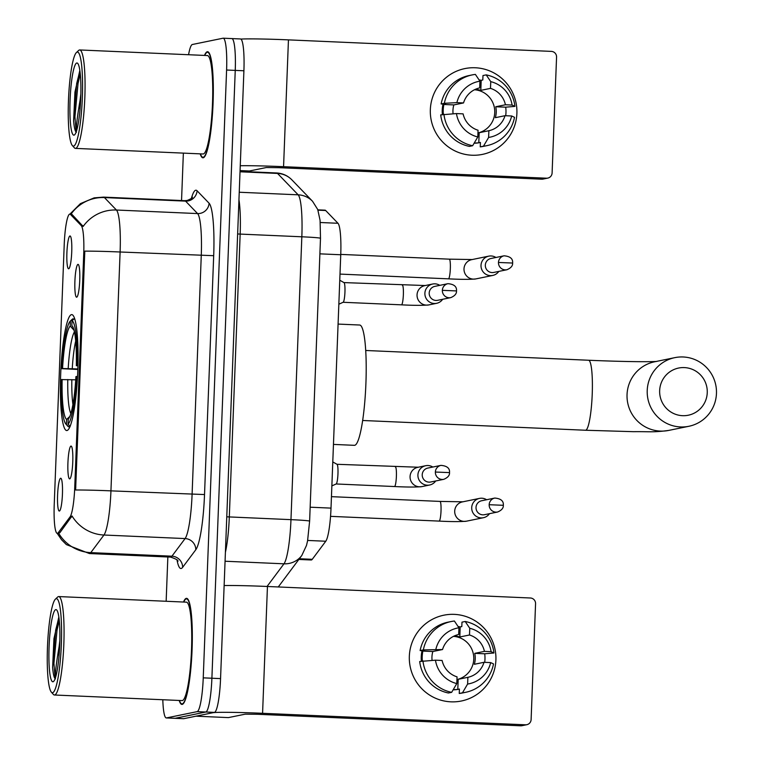 <?xml version="1.0" encoding="UTF-8"?>
<svg xmlns="http://www.w3.org/2000/svg" width="764" height="764" viewBox="0 0 764 764"><rect width="100%" height="100%" fill="white"/><g stroke="black" fill="none" stroke-linecap="round" stroke-linejoin="round"><path stroke-width="1.15" d="M67.012 430.514A58.026 8.48 -87.5 0 0 77.747 371.887A58.026 8.48 -87.5 0 0 71.768 314.606A58.026 8.48 -87.5 0 0 71.463 314.634A58.026 8.48 -87.5 0 0 60.719 373.262A58.026 8.48 -87.5 0 0 66.697 430.543A58.026 8.48 -87.5 0 0 67.012 430.514M77.957 264.382A16.416 2.397 92.5 0 1 78.253 264.449A16.416 2.397 92.5 0 1 79.723 280.885A16.416 2.397 92.5 0 1 76.82 297.139A16.416 2.397 92.5 0 1 76.696 297.186A16.416 2.397 92.5 0 1 74.901 281.276A16.416 2.397 92.5 0 1 77.957 264.382M70.976 446.081A16.416 2.397 92.5 0 1 71.272 446.147A16.416 2.397 92.5 0 1 72.742 462.583A16.416 2.397 92.5 0 1 69.839 478.827A16.416 2.397 92.5 0 1 69.715 478.875A16.416 2.397 92.5 0 1 67.92 462.974A16.416 2.397 92.5 0 1 70.976 446.081M69.944 235.98A16.416 2.397 92.5 0 1 70.25 236.047A16.416 2.397 92.5 0 1 71.711 252.483A16.416 2.397 92.5 0 1 68.817 268.727A16.416 2.397 92.5 0 1 68.693 268.775A16.416 2.397 92.5 0 1 66.898 252.874A16.416 2.397 92.5 0 1 69.944 235.98M60.642 478.245A16.416 2.397 92.5 0 1 60.939 478.302A16.416 2.397 92.5 0 1 62.409 494.747A16.416 2.397 92.5 0 1 59.506 510.992A16.416 2.397 92.5 0 1 59.382 511.04A16.416 2.397 92.5 0 1 57.586 495.139A16.416 2.397 92.5 0 1 60.642 478.245M317.853 209.852L325.015 210.167A32.842 4.794 92.5 0 1 325.665 210.501L337.984 223.279A32.842 4.794 92.5 0 1 340.744 254.756L331.013 508.117A32.842 4.794 92.5 0 1 325.77 541.237L312.266 559.305A32.842 4.794 92.5 0 1 311.397 559.974A32.842 4.794 92.5 0 1 311.225 559.983L298.839 559.449M58.226 532.737A29.557 4.317 92.5 0 1 57.453 533.339A29.557 4.317 92.5 0 1 57.29 533.358A29.557 4.317 92.5 0 1 54.225 504.717L64.224 244.528A29.557 4.317 92.5 0 1 69.877 214.111A29.557 4.317 92.5 0 1 70.45 214.417L81.232 225.59A29.557 4.317 92.5 0 1 83.725 253.925L74.757 487.126A29.557 4.317 92.5 0 1 70.04 516.932L58.226 532.737L59.793 532.804L57.692 533.186M179.196 700.464A53.098 7.755 -87.5 0 0 181.918 704.418A53.098 7.755 -87.5 0 0 182.204 704.398A53.098 7.755 -87.5 0 0 192.031 650.737A53.098 7.755 -87.5 0 0 186.569 598.327A53.098 7.755 -87.5 0 0 186.282 598.355A53.098 7.755 -87.5 0 0 183.503 602.032M200.197 153.85A53.098 7.755 -87.5 0 0 202.918 157.804A53.098 7.755 -87.5 0 0 203.205 157.785A53.098 7.755 -87.5 0 0 213.032 104.133A53.098 7.755 -87.5 0 0 207.56 51.723A53.098 7.755 -87.5 0 0 207.273 51.742A53.098 7.755 -87.5 0 0 204.504 55.419M162.808 699.748A32.842 4.794 -87.5 0 0 166.294 717.94L174.946 718.313A32.842 4.794 -87.5 0 0 175.128 718.303L205.793 712.019A32.842 4.794 -87.5 0 0 211.895 678.222L235.245 70.393A32.842 4.794 -87.5 0 0 231.845 38.582A32.842 4.794 -87.5 0 0 231.664 38.592M71.023 214.178L72.026 214.483L83.161 226.45A38.315 37.541 -44 0 1 116.434 210.024A43.787 6.399 92.5 0 1 120.11 251.996A38.315 1.385 2.2 0 0 84.794 251.136L75.617 490.001A38.315 1.385 -177.8 0 1 110.942 490.86A43.787 6.399 92.5 0 1 103.952 535.02A38.315 37.064 -143.2 0 1 72.045 515.967L59.793 532.804M166.294 717.94A32.842 4.794 -87.5 0 0 166.476 717.921L197.141 711.637A32.842 4.794 -87.5 0 0 203.243 677.849L226.593 70.021A32.842 4.794 -87.5 0 0 223.183 38.2A32.842 4.794 -87.5 0 0 223.012 38.219L192.337 44.503A32.842 4.794 -87.5 0 0 188.565 54.721M183.36 153.115L181.545 200.531M167.851 556.985L166.151 601.268M214.455 712.392A32.842 4.794 -87.5 0 0 220.557 678.604L243.907 70.775A32.842 4.794 -87.5 0 0 240.498 38.954L231.845 38.582A32.842 4.794 -87.5 0 1 235.245 70.393L211.895 678.222A32.842 4.794 -87.5 0 1 205.793 712.019L175.128 718.303A32.842 4.794 -87.5 0 1 174.946 718.313L183.608 718.695A32.842 4.794 -87.5 0 0 183.78 718.685L214.455 712.392L197.141 711.637M495.903 660A43.787 43.29 -101.6 0 1 450.941 701.829A43.787 43.29 -101.6 0 1 409.342 656.209A43.787 43.29 -101.6 0 1 454.303 614.371A43.787 43.29 -101.6 0 1 495.903 660A43.787 43.29 -101.6 0 1 461.418 700.999A43.787 43.29 -101.6 0 1 409.342 656.209A43.787 43.29 -101.6 0 1 443.827 615.201A43.787 43.29 -101.6 0 1 495.903 660M195.928 716.183A5.472 0.802 -87.5 0 0 195.956 716.183L212.841 712.726A43.787 1.585 2.2 0 1 262.577 713.299L525.489 724.807A5.472 5.415 78.4 0 0 531.114 719.573L535.564 603.694A5.472 5.415 78.4 0 0 530.359 597.992L267.448 586.485L262.577 713.299M224.129 585.539A43.787 1.585 2.2 0 1 267.448 586.485M526.797 724.702L521.955 725.695A5.472 5.415 -101.6 0 1 520.647 725.8L257.735 714.292L245.301 714.149L228.417 717.606A5.472 0.802 92.5 0 1 228.388 717.606A5.472 0.802 92.5 0 1 228.36 717.606M454.15 636.03A21.898 21.65 78.4 0 1 459.813 636.975L469.497 634.989A21.898 21.65 -101.6 0 1 484.433 651.367L474.75 653.354A21.898 21.65 78.4 0 1 474.329 664.288L484.013 662.302A21.898 21.65 -101.6 0 1 467.874 677.324L458.19 679.311A21.898 21.65 78.4 0 1 457.989 679.358A21.898 21.65 78.4 0 1 456.948 679.54M451.648 692.337L456.796 683.579L457.053 676.856A21.898 21.65 -101.6 0 1 442.117 660.468L435.461 660.182L419.703 661.5A36.128 35.717 -101.6 0 0 448.42 692.996L451.648 692.337A36.128 35.717 -101.6 0 1 422.931 660.831M422.349 660.956A31.744 31.381 -101.6 0 1 422.893 651.09L424.507 650.756L420.124 650.565L423.351 649.906L442.537 649.534L432.844 651.52A21.898 21.65 78.4 0 0 432.08 660.354M453.463 636.364A21.898 21.65 -101.6 0 1 457.254 679.492M469.497 634.989L469.755 628.266L465.209 621.485A36.128 35.717 -101.6 0 1 493.936 652.991L484.71 653.793A31.744 31.381 -101.6 0 1 484.701 662.331M421.384 661.156A31.744 31.381 -101.6 0 1 422.062 650.651M458.085 626.518A31.744 31.381 -101.6 0 1 460.195 626.91L461.809 626.585L461.981 622.154L465.209 621.485M420.124 650.565A36.128 35.717 -101.6 0 1 447.952 622.183L451.18 621.524A36.128 35.717 -101.6 0 1 454.389 621.017L458.935 627.788L458.677 634.512A21.898 21.65 -101.6 0 0 442.537 649.534M423.351 649.906A36.128 35.717 -101.6 0 1 451.18 621.524M456.796 683.579A28.459 28.134 -101.6 0 1 435.461 660.182M435.881 649.247A28.459 28.134 -101.6 0 1 458.935 627.788M469.755 628.266A28.459 28.134 -101.6 0 1 491.09 651.663L484.433 651.367M493.936 652.991L491.09 651.663M459.412 689.118L458.992 689.204A31.744 31.381 -101.6 0 1 453.119 689.835M453.243 689.634A31.744 31.381 -101.6 0 0 457.798 689.367L459.412 689.042L459.24 693.473L462.468 692.805L467.616 684.047L467.874 677.324M484.013 662.302L490.669 662.598L493.515 663.926A36.128 35.717 -101.6 0 1 465.687 692.308L462.459 692.967A36.128 35.717 -101.6 0 1 459.24 693.473M465.687 692.308A36.128 35.717 -101.6 0 1 462.468 692.805M490.669 662.598A28.459 28.134 -101.6 0 1 467.616 684.047M472.735 651.53A27.37 27.055 -101.6 0 1 473.699 656.228M484.71 653.793L474.75 653.354M457.798 689.367L458.19 679.311M432.844 651.52L422.893 651.09M459.813 636.975L460.195 626.91M56.211 598.68A47.072 6.876 -87.5 0 0 55.428 599.129A47.072 6.876 -87.5 0 0 47.54 645.389A47.072 6.876 -87.5 0 0 51.36 692.155A47.072 6.876 -87.5 0 0 52.601 692.7A47.072 6.876 -87.5 0 0 61.349 644.262A47.072 6.876 -87.5 0 0 56.211 598.68M51.36 692.155L53.375 694.409A49.259 7.201 -87.5 0 0 54.416 695.001A49.259 7.201 -87.5 0 0 54.683 694.982A49.259 7.201 -87.5 0 0 63.794 645.198A49.259 7.201 -87.5 0 0 58.723 596.569A49.259 7.201 -87.5 0 0 58.456 596.589A49.259 7.201 -87.5 0 0 57.644 597.056L55.428 599.129M54.416 695.001L182.09 700.588A49.259 7.201 -87.5 0 0 182.348 700.569A49.259 7.201 -87.5 0 0 191.468 650.785A49.259 7.201 -87.5 0 0 186.397 602.156L58.723 596.569M179.416 700.473A52.544 7.678 -87.5 0 0 181.947 703.873A52.544 7.678 -87.5 0 0 182.224 703.845A52.544 7.678 -87.5 0 0 191.955 650.747A52.544 7.678 -87.5 0 0 186.54 598.871A52.544 7.678 -87.5 0 0 186.254 598.9A52.544 7.678 -87.5 0 0 183.732 602.042M58.838 616.987L53.948 638.714L52.611 667.545C53.194 674.23 54.11 678.031 55.371 678.938C54.97 674.354 56.202 663.677 59.076 646.898A27.37 4.001 -87.5 0 0 58.971 656.62M59.076 646.898L59.859 640.528M53.022 681.765A36.128 5.281 -87.5 0 0 53.614 681.421A36.128 5.281 -87.5 0 0 59.678 645.924A36.128 5.281 -87.5 0 0 56.746 610.025A36.128 5.281 -87.5 0 0 55.791 609.615A36.128 5.281 -87.5 0 0 49.077 646.783A36.128 5.281 -87.5 0 0 53.022 681.765M55.151 678.642L53.938 663.381L57.023 630.204L59.267 620.435M52.611 667.545L55.667 630.147L58.904 617.465M707.254 392.677A24.085 23.808 78.4 0 0 684.382 367.589A24.085 23.808 78.4 0 0 659.657 390.595A24.085 23.808 78.4 0 0 682.529 415.683A24.085 23.808 78.4 0 0 707.254 392.677M647.223 390.452A35.029 34.628 -101.6 0 1 674.803 357.647A35.029 34.628 -101.6 0 1 716.46 393.479A35.029 34.628 -101.6 0 1 688.88 426.283A35.029 34.628 -101.6 0 1 647.223 390.452M333.457 444.409L354.401 445.326A60.213 8.796 -87.5 0 0 354.725 445.297A60.213 8.796 -87.5 0 0 365.87 384.454A60.213 8.796 -87.5 0 0 359.672 325.025L338.08 324.079M77.842 369.461L61.798 368.678A52.114 7.611 -87.5 0 1 70.364 321.033A52.114 7.611 -87.5 0 1 70.412 320.985L72.666 318.884A54.301 7.936 -87.5 0 0 72.58 318.96A54.301 7.936 -87.5 0 0 72.494 319.046M72.666 318.884L73.869 318.941M74.633 318.569L72.026 320.66A52.114 7.611 -87.5 0 1 77.088 365.545L77.957 365.555M77.527 376.48L76.667 376.471A52.114 7.611 -87.5 0 1 68.053 424.154L70.135 426.446M70.412 320.985L70.221 326.047A47.072 6.876 -87.5 0 0 62.552 368.525L61.798 368.678M77.088 365.545L76.333 365.698A47.072 6.876 -87.5 0 0 72.284 326.104A47.072 6.876 -87.5 0 0 71.835 325.722L72.026 320.66M68.053 424.154L68.244 419.102A47.072 6.876 -87.5 0 0 75.913 376.623L76.667 376.471M62.552 368.525L77.852 368.945M74.06 330.287L70.221 326.047M77.947 365.832L76.333 365.698M71.835 325.722L72.704 326.677M69.887 426.837L68.521 426.78L66.439 424.488A52.114 7.611 -87.5 0 1 65.857 424.01L67.881 426.274A54.301 7.936 -87.5 0 0 68.521 426.78M75.722 379.803L61.378 379.603A52.114 7.611 -87.5 0 0 65.857 424.01M62.132 379.45A47.072 6.876 -87.5 0 0 66.63 419.426L66.439 424.488M66.63 419.426L69.849 416.418M486.62 499.732A9.856 9.741 78.4 0 0 471.713 507.63A9.856 9.741 78.4 0 0 489.476 513.675M489.17 504.717A7.115 7.038 78.4 0 1 494.766 498.061L481.635 500.754A7.115 7.038 78.4 0 0 482.791 514.831A7.115 7.038 78.4 0 0 484.491 514.697L497.631 512.004C501.652 510.285 503.543 508.05 503.314 505.3L489.17 504.717A7.115 7.038 78.4 0 0 497.631 512.004M495.922 257.478A9.856 9.741 78.4 0 0 481.014 265.375A9.856 9.741 78.4 0 0 498.777 271.411M498.472 262.463A7.115 7.038 78.4 0 1 504.078 255.806L490.937 258.499A7.115 7.038 78.4 0 0 492.092 272.576A7.115 7.038 78.4 0 0 493.792 272.433L506.933 269.74C510.954 268.03 512.854 265.796 512.615 263.045L498.472 262.463A7.115 7.038 78.4 0 0 506.933 269.74M432.816 467.043A9.856 9.741 78.4 0 0 417.908 474.941A9.856 9.741 78.4 0 0 435.671 480.986M435.365 472.037A7.115 7.038 78.4 0 1 440.971 465.371L427.83 468.065A7.115 7.038 78.4 0 0 428.986 482.141A7.115 7.038 78.4 0 0 430.686 482.008L443.827 479.314C447.847 477.596 449.748 475.361 449.509 472.61L435.365 472.037A7.115 7.038 78.4 0 0 443.827 479.314M336.934 464.283A9.856 1.442 92.5 0 1 337.039 464.321A9.856 1.442 92.5 0 1 337.946 474.196A9.856 1.442 92.5 0 1 336.179 483.956A9.856 1.442 92.5 0 1 336.131 483.965M439.797 285.354A9.856 9.741 78.4 0 0 424.889 293.242A9.856 9.741 78.4 0 0 442.652 299.287M442.346 290.339A7.115 7.038 78.4 0 1 447.952 283.673L434.811 286.376A7.115 7.038 78.4 0 0 435.967 300.453A7.115 7.038 78.4 0 0 437.667 300.309L450.808 297.616C454.828 295.907 456.719 293.672 456.49 290.922L442.346 290.339A7.115 7.038 78.4 0 0 450.808 297.616M343.915 282.594A9.856 1.442 92.5 0 1 344.02 282.623A9.856 1.442 92.5 0 1 344.927 292.497A9.856 1.442 92.5 0 1 343.16 302.257A9.856 1.442 92.5 0 1 343.112 302.277M516.894 113.387A43.787 43.29 -101.6 0 1 471.942 155.226A43.787 43.29 -101.6 0 1 430.342 109.596A43.787 43.29 -101.6 0 1 475.303 67.767A43.787 43.29 -101.6 0 1 516.894 113.387A43.787 43.29 -101.6 0 1 482.409 154.395A43.787 43.29 -101.6 0 1 430.342 109.596A43.787 43.29 -101.6 0 1 464.827 68.598A43.787 43.29 -101.6 0 1 516.894 113.387M240.259 165.74A43.787 1.585 2.2 0 1 283.568 166.686L546.489 178.203A5.472 5.415 78.4 0 0 552.105 172.97L556.564 57.09A5.472 5.415 78.4 0 0 551.36 51.389L288.448 39.871L283.568 166.686M240.87 39.079A43.787 1.585 2.2 0 1 288.448 39.871M547.798 178.098L542.956 179.091A5.472 5.415 -101.6 0 1 541.647 179.187L278.726 167.679L266.292 167.536L249.417 170.993A5.472 0.802 92.5 0 1 249.389 171.002A5.472 0.802 92.5 0 1 249.36 170.993M475.151 89.426A21.898 21.65 78.4 0 1 480.814 90.362L490.498 88.376A21.898 21.65 -101.6 0 1 505.434 104.763L495.75 106.75A21.898 21.65 78.4 0 1 495.33 117.685L505.014 115.698A21.898 21.65 -101.6 0 1 488.874 130.72L479.181 132.707A21.898 21.65 78.4 0 1 478.98 132.745A21.898 21.65 78.4 0 1 477.949 132.936M472.649 145.723L477.796 136.966L478.054 130.243A21.898 21.65 -101.6 0 1 463.108 113.865L456.461 113.569L440.704 114.886A36.128 35.717 -101.6 0 0 469.421 146.392L472.649 145.723A36.128 35.717 -101.6 0 1 443.932 114.228M443.349 114.342A31.744 31.381 -101.6 0 1 443.894 104.477L445.507 104.143L441.124 103.952L444.352 103.293L456.882 102.634L463.528 102.93L453.845 104.916A21.898 21.65 78.4 0 0 453.081 113.74M474.463 89.76A21.898 21.65 -101.6 0 1 478.254 132.879M490.498 88.376L490.755 81.653L486.21 74.882A36.128 35.717 -101.6 0 1 514.936 106.387L505.701 107.18A31.744 31.381 -101.6 0 1 505.701 115.727M442.375 114.543A31.744 31.381 -101.6 0 1 443.063 104.038M479.085 79.914A31.744 31.381 -101.6 0 1 481.196 80.306L482.81 79.972L482.982 75.54L486.21 74.882M441.124 103.952A36.128 35.717 -101.6 0 1 468.953 75.579L472.181 74.91A36.128 35.717 -101.6 0 1 475.389 74.404L479.935 81.185L479.677 87.908A21.898 21.65 -101.6 0 0 463.528 102.93M444.352 103.293A36.128 35.717 -101.6 0 1 472.181 74.91M477.796 136.966A28.459 28.134 -101.6 0 1 456.461 113.569M456.882 102.634A28.459 28.134 -101.6 0 1 479.935 81.185M490.755 81.653A28.459 28.134 -101.6 0 1 512.09 105.05L505.434 104.763M514.936 106.387L512.09 105.05M480.413 142.515L479.993 142.601A31.744 31.381 -101.6 0 1 474.119 143.221M474.243 143.03A31.744 31.381 -101.6 0 0 478.799 142.763L480.413 142.429L480.241 146.86L483.469 146.201L488.616 137.444L488.874 130.72M505.014 115.698L511.67 115.985L514.516 117.312A36.128 35.717 -101.6 0 1 486.687 145.695L483.459 146.354A36.128 35.717 -101.6 0 1 480.241 146.86M486.687 145.695A36.128 35.717 -101.6 0 1 483.469 146.201M511.67 115.985A28.459 28.134 -101.6 0 1 488.616 137.444M493.735 104.926A27.37 27.055 -101.6 0 1 494.69 109.624M505.701 107.18L495.75 106.75M478.799 142.763L479.181 132.707M453.845 104.916L443.894 104.477M480.814 90.362L481.196 80.306M77.212 52.076A47.072 6.876 -87.5 0 0 76.429 52.525A47.072 6.876 -87.5 0 0 68.531 98.776A47.072 6.876 -87.5 0 0 72.351 145.552A47.072 6.876 -87.5 0 0 73.602 146.086A47.072 6.876 -87.5 0 0 82.35 97.658A47.072 6.876 -87.5 0 0 77.212 52.076M72.351 145.552L74.375 147.805A49.259 7.201 -87.5 0 0 75.416 148.388A49.259 7.201 -87.5 0 0 75.684 148.369A49.259 7.201 -87.5 0 0 84.794 98.585A49.259 7.201 -87.5 0 0 79.723 49.956A49.259 7.201 -87.5 0 0 79.456 49.975A49.259 7.201 -87.5 0 0 78.635 50.453L76.429 52.525M75.416 148.388L203.09 153.984A49.259 7.201 -87.5 0 0 203.348 153.956A49.259 7.201 -87.5 0 0 212.468 104.181A49.259 7.201 -87.5 0 0 207.397 55.552L79.723 49.956M200.416 153.86A52.544 7.678 -87.5 0 0 202.938 157.26A52.544 7.678 -87.5 0 0 203.224 157.241A52.544 7.678 -87.5 0 0 212.946 104.133A52.544 7.678 -87.5 0 0 207.541 52.267A52.544 7.678 -87.5 0 0 207.254 52.286A52.544 7.678 -87.5 0 0 204.723 55.428M79.838 70.383L74.948 92.11L73.602 120.941C74.184 127.626 75.111 131.418 76.362 132.334C75.97 127.75 77.202 117.064 80.077 100.285A27.37 4.001 -87.5 0 0 79.972 110.016M80.077 100.285L80.85 93.924M74.022 135.152A36.128 5.281 -87.5 0 0 74.614 134.817A36.128 5.281 -87.5 0 0 80.678 99.31A36.128 5.281 -87.5 0 0 77.737 63.412A36.128 5.281 -87.5 0 0 76.792 63.001A36.128 5.281 -87.5 0 0 70.078 100.17A36.128 5.281 -87.5 0 0 74.022 135.152M76.152 132.029L74.939 116.768L78.023 83.601L80.258 73.831M73.602 120.941L76.667 83.543L79.905 70.861M299.373 558.742L312.266 559.305M74.757 487.126L75.827 487.165M70.04 516.932L71.615 516.999M83.725 253.925L84.785 253.973M81.232 225.59L82.808 225.657M70.45 214.417L72.026 214.483M307.644 540.444L325.77 541.237M310.155 507.2L331.013 508.117M319.896 253.849L340.744 254.756M320.278 222.505L337.984 223.279M317.967 210.167L325.665 210.501M191.411 198.325A54.741 7.993 92.5 0 1 195.708 190.236A54.741 7.993 92.5 0 1 197.083 190.771L209.097 203.234A54.741 7.993 92.5 0 1 213.691 255.692L204.523 494.556A54.741 7.993 92.5 0 1 195.785 549.755L182.615 567.365A54.741 7.993 92.5 0 1 177.019 560.022M195.785 549.755A10.944 10.591 36.8 0 0 185.098 538.572L103.952 535.02L90.782 552.63A43.787 6.399 92.5 0 1 89.636 553.528A43.787 6.399 92.5 0 1 89.398 553.547L170.544 557.099A43.787 6.399 -87.5 0 0 170.783 557.08A43.787 6.399 -87.5 0 0 171.929 556.182L185.098 538.572A43.787 6.399 -87.5 0 0 192.089 494.413L201.266 255.548A43.787 6.399 -87.5 0 0 197.58 213.576L185.566 201.123A43.787 6.399 -87.5 0 0 184.707 200.674L187.094 200.483C190.589 199.108 192.366 197.991 192.423 197.15M58.761 533.396A38.315 37.064 -143.2 0 0 90.782 552.63L171.929 556.182A10.944 10.591 36.8 0 1 182.615 567.365M213.691 255.692L120.11 251.996L110.942 490.86L204.523 494.556M71.033 214.159A38.315 37.541 -44 0 1 104.42 197.57L116.434 210.024L197.58 213.576A10.944 10.725 136 0 0 209.097 203.234M69.925 214.111L80.411 203.635L94.163 197.866L103.56 197.122A43.787 6.399 92.5 0 1 104.42 197.57L185.566 201.123A10.944 10.725 136 0 0 197.083 190.771M166.476 717.921L183.78 718.685M203.243 677.849L220.557 678.604M226.593 70.021L243.907 70.775M267.047 586.466L283.979 563.813A43.787 6.399 -87.5 0 0 290.969 519.654L301.837 236.792A43.787 6.399 -87.5 0 0 298.161 194.82L277.523 173.428A43.787 6.399 -87.5 0 0 276.663 172.97C282.623 173.323 287.703 175.625 291.896 179.874L312.533 201.266L317.719 209.489L320.078 220.338L320.488 238.292A21.898 0.793 -177.8 0 0 301.837 236.792L240.163 234.09L229.305 516.951A43.787 6.399 92.5 0 1 225.409 552.324M240.02 171.785L277.523 173.428A21.898 21.459 -44 0 1 291.896 179.874M320.488 238.292L309.621 521.153L307.577 540.816L306.498 545.439L301.79 555.504A21.898 21.182 -143.2 0 1 283.979 563.813L225.065 561.234M309.621 521.153A21.898 0.793 -177.8 0 0 290.969 519.654L226.774 516.817M312.533 201.266A21.898 21.459 -44 0 0 298.161 194.82L239.237 192.242M238.951 199.767A43.787 6.399 92.5 0 1 240.163 234.09L237.633 233.956M301.79 555.504L279.166 585.768A21.898 21.182 -143.2 0 1 278.211 586.953M228.388 717.606L195.947 716.183L228.417 717.606M520.647 725.8L525.489 724.807M365.717 350.485L588.595 360.245A35.029 5.119 92.5 0 1 592.224 394.186A35.029 5.119 92.5 0 1 585.721 430.227A35.029 5.119 92.5 0 1 585.53 430.247L633.48 431.679C649.792 431.469 652.8 432.586 668.701 430.418L688.88 426.283M674.803 357.647L654.633 361.783A35.029 34.628 78.4 0 0 627.043 394.587A35.029 34.628 78.4 0 0 668.701 430.418M74.433 331.91A42.106 6.15 -87.5 0 0 68.197 368.582M75.693 341.04A40.502 5.921 -87.5 0 0 72.255 368.706M67.776 379.517A42.106 6.15 -87.5 0 0 70.861 413.534M71.835 379.632A40.502 5.921 -87.5 0 0 72.914 404.548M439.94 501.413A9.856 1.442 92.5 0 1 439.997 501.413A9.856 1.442 92.5 0 1 440.99 511.574A9.856 1.442 92.5 0 1 439.185 521.096A9.856 1.442 92.5 0 1 439.138 521.096A9.856 1.442 92.5 0 1 439.08 521.086M479.467 498.405L462.449 501.891A9.856 9.741 78.4 0 0 454.695 511.737A9.856 9.741 78.4 0 0 466.412 521.191C460.482 521.764 451.39 521.736 439.138 521.096L330.545 516.349M449.251 259.158A9.856 1.442 92.5 0 1 449.299 259.158A9.856 1.442 92.5 0 1 450.302 269.32A9.856 1.442 92.5 0 1 448.497 278.841A9.856 1.442 92.5 0 1 448.439 278.841A9.856 1.442 92.5 0 1 448.392 278.831M488.779 256.141L471.76 259.636A9.856 9.741 78.4 0 0 463.996 269.472A9.856 9.741 78.4 0 0 475.714 278.936C469.793 279.509 460.702 279.481 448.439 278.841L339.999 274.095M395.313 466.852A9.856 1.442 92.5 0 1 395.36 466.842A9.856 1.442 92.5 0 1 396.363 477.013A9.856 1.442 92.5 0 1 394.558 486.525A9.856 1.442 92.5 0 1 394.501 486.534A9.856 1.442 92.5 0 1 394.453 486.525M425.663 465.715L417.822 467.32A9.856 9.741 78.4 0 0 410.058 477.166A9.856 9.741 78.4 0 0 421.776 486.63C415.855 487.203 406.763 487.165 394.501 486.534L336.131 483.975M402.294 285.153A9.856 1.442 92.5 0 1 402.341 285.153A9.856 1.442 92.5 0 1 403.335 295.315A9.856 1.442 92.5 0 1 401.539 304.836A9.856 1.442 92.5 0 1 401.482 304.836A9.856 1.442 92.5 0 1 401.425 304.826M432.644 284.017L424.803 285.631A9.856 9.741 78.4 0 0 417.039 295.477A9.856 9.741 78.4 0 0 428.757 304.931C422.836 305.504 413.735 305.476 401.482 304.836L343.112 302.286M240.068 170.592L249.417 170.993L240.068 170.592M541.647 179.187L546.489 178.203M69.877 214.111L71.281 214.168M57.29 533.358L58.484 533.406M57.195 533.339L61.559 539.766L66.382 544.598L89.398 553.547M223.183 38.2L231.845 38.582M103.56 197.122L184.707 200.674M177.917 561.282C178.432 560.289 175.978 558.895 170.544 557.099M276.663 172.97L240.039 171.365M278.22 586.953L279.166 585.768M183.054 703.921L181.947 703.873M187.648 598.928L186.54 598.871M362.652 420.486L585.53 430.247M70.364 321.033L72.58 318.96M588.595 360.245C616.892 361.467 645.962 362.079 656.763 361.439M462.974 501.805L439.997 501.413L331.452 496.657M466.412 521.191L483.421 517.706M494.766 498.061C500.897 498.586 503.743 501.003 503.314 505.3M472.286 259.55L449.299 259.158L340.754 254.402M475.714 278.936L492.732 275.451M504.078 255.806C510.199 256.332 513.045 258.748 512.615 263.045M337.039 464.321L332.789 461.924M336.179 483.956L331.863 485.904M336.991 464.292L418.347 467.234M421.776 486.63L429.626 485.016M440.971 465.371C447.093 465.906 449.939 468.313 449.509 472.61M344.02 282.623L339.76 280.226M343.16 302.257L338.844 304.215M343.972 282.594L425.319 285.545M428.757 304.931L436.607 303.327M447.952 283.673C454.074 284.208 456.92 286.624 456.49 290.922M204.055 157.308L202.938 157.26M208.648 52.315L207.541 52.267"/></g></svg>
